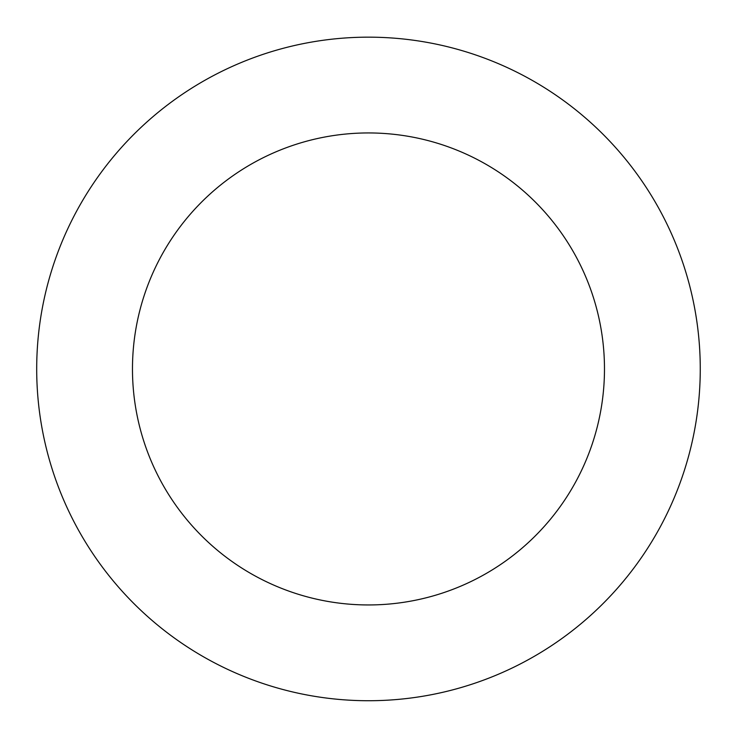<?xml version="1.0" encoding="UTF-8"?>
<svg xmlns="http://www.w3.org/2000/svg" width="737" height="737" viewBox="0 0 737 737"><rect width="100%" height="100%" fill="white"/><g stroke="black" fill="none" stroke-linecap="round" stroke-linejoin="round"><path stroke-width="1.11" d="M642.867 555.468A331.779 331.779 0 0 0 392.812 38.057A331.779 331.779 0 0 0 69.757 513.321A331.779 331.779 0 0 0 642.867 555.468M563.658 501.621A236.006 236.006 0 0 0 385.792 133.581A236.006 236.006 0 0 0 155.986 471.643A236.006 236.006 0 0 0 563.658 501.621"/></g></svg>

